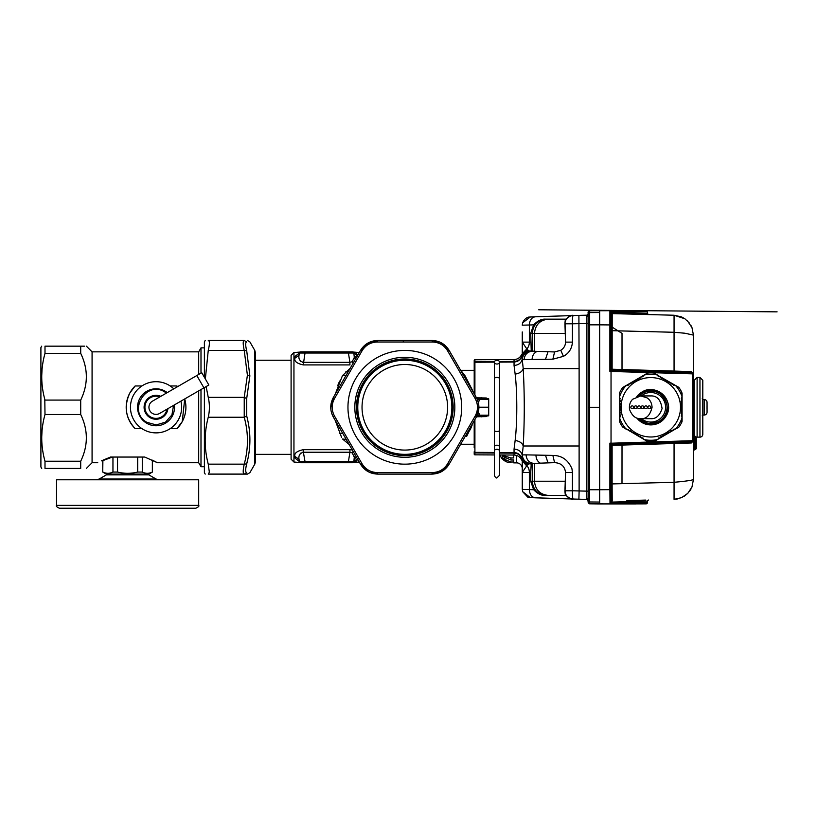 <?xml version="1.0" encoding="UTF-8"?>
<svg xmlns="http://www.w3.org/2000/svg" width="818" height="818" viewBox="0 0 818 818"><rect width="100%" height="100%" fill="white"/><g stroke="black" fill="none" stroke-linecap="round" stroke-linejoin="round"><path stroke-width="1.23" d="M609.901 310.717L646.22 310.717M647.355 311.852L647.355 313.611L647.355 311.852L646.22 310.707L647.355 311.852L646.22 310.707L647.355 311.852L611.026 311.852L609.901 310.707L646.22 310.707L647.355 311.852M647.355 500.974L647.355 502.733L646.22 503.868L599.655 503.96L599.655 310.625L589.686 310.768L588.285 312.19L588.254 313.836C587.784 312.026 588.254 310.993 589.686 310.768L589.666 312.599L588.254 313.836M538.704 309.777L777.1 311.852M589.686 310.768L609.901 310.707L611.026 311.852L611.026 313.437L611.107 312.476L647.335 313.427L647.355 314.235L647.345 313.55L648.439 314.562L647.335 313.427M687.519 320.953L691.977 327.609L693.449 335.124L684.891 333.223L674.063 332.282L674.063 315.237L612.212 313.611L612.12 369.225L611.015 370.329L626.424 370.789M684.891 318.775L674.063 315.237L681.537 316.903L684.891 318.775L689.349 323.028M690.924 325.431L691.721 327.026M691.977 327.609L693.449 335.124L693.439 479.46C692.345 480.278 685.883 481.229 674.063 482.293L674.063 443.509L691.363 442.967L693.449 440.687A1.135 1.135 0 0 1 692.345 441.832L611.036 444.256L611.026 443.223L692.314 440.697L692.345 372.752A1.135 1.135 0 0 1 693.449 373.887L611.036 371.454L611.036 443.131L609.901 443.151L609.891 489.655L599.625 489.747L599.655 503.96L589.686 503.816L589.666 501.976L588.254 500.749L588.254 314.306A1.421 1.176 180 0 1 589.666 313.13L589.666 312.599L599.625 312.527M611.015 330.666L674.063 332.282L674.063 371.075L691.363 371.617L692.345 372.752L616.118 370.482M645.831 500.084L626.874 500.585M628.715 500.534L643.766 500.146M616.281 370.482L692.345 372.752M616.056 444.102L611.015 444.256L609.901 443.151M691.363 442.967L692.345 441.832L613.531 444.174M647.335 501.158L648.439 500.023L647.345 501.035L647.355 500.35L647.335 501.158L611.107 502.109L612.212 500.964L612.12 483.919L674.063 482.293L674.063 499.348L681.537 497.681L687.795 493.346L691.977 486.976L693.449 479.45M609.901 371.423L611.036 370.329L611.015 324.93L609.891 324.93L609.891 370.298L609.901 371.423L611.026 371.454L611.026 311.852M696.292 437.027L696.292 448.755L693.449 450.462M693.449 428.857L694.298 429.706M693.449 387.896L693.449 395.881M693.449 418.693L693.449 423.223M693.449 426.679L693.449 430.554M647.181 503.326L647.355 502.733L611.026 502.733L609.901 503.868L611.026 502.733L611.015 489.655L609.891 489.655L610.013 503.868M612.13 500.064L611.026 501.137L610.995 498.663M674.063 442.374L674.063 443.509L612.12 445.36L611.015 444.256L626.21 443.796M611.036 444.256L611.015 489.655L611.015 444.256M599.676 310.625L604.676 310.625M691.363 371.617L693.419 373.499M675.883 499.215L677.928 498.868M684.145 496.301L687.795 493.346M689.349 491.546L690.924 489.154M691.731 487.538L692.038 486.812M610.995 315.922L611.026 313.437L612.13 314.511M647.355 502.733L646.803 503.704M102.884 472.058C106.238 473.714 109.602 473.714 112.956 472.058L117.536 472.058C124.254 473.714 130.972 473.714 137.69 472.058L142.281 472.058C145.635 473.714 148.999 473.714 152.352 472.058L148.937 474.103L106.289 474.103L102.741 472.058L102.884 460.595L112.495 457.047L110.502 457.047L101.422 460.851M112.956 472.058L112.956 457.047M142.281 472.058L142.281 457.047L144.735 457.047L110.502 457.047M97.761 462.732L92.076 462.732L92.076 351.852L198.692 351.852L198.692 374.46M198.692 390.881L198.692 462.732L200.993 466.71L204.388 466.71M152.496 472.058L152.496 460.217L157.475 462.732L144.735 457.047M176.944 428.612L182.25 421.607A29.857 29.857 0 0 1 176.944 428.612L170.195 428.612M135.154 428.612A29.857 29.857 0 0 1 135.154 385.963L129.847 392.977C123.733 406.209 125.502 418.09 135.154 428.612L141.903 428.612M135.154 385.963L141.903 385.963M170.195 385.963L176.944 385.963L177.608 386.638A29.857 29.857 0 0 0 176.944 385.963M184.715 398.949L182.25 421.607A29.857 29.857 0 0 0 184.715 398.949M152.352 472.058L152.352 460.156M117.536 472.058L117.536 457.047M137.69 472.058L137.69 457.047M198.692 351.852L200.993 347.865L200.993 373.131M200.993 389.552L200.993 466.71M80.706 346.167C88.211 346.167 88.211 346.167 80.706 346.167L45 346.167C40.644 346.167 40.644 346.167 45 346.167C40.644 346.167 40.644 346.167 45 346.167L45 353.366L80.706 353.366L80.706 346.167L84.612 346.167M80.706 353.366C88.211 368.938 88.211 384.511 80.706 400.084L80.706 414.501C88.211 430.074 88.211 445.646 80.706 461.219L80.706 468.417C88.211 468.417 88.211 468.417 80.706 468.417L45 468.417C40.644 468.417 40.644 468.417 45 468.417C40.644 468.417 40.644 468.417 45 468.417L45 461.219L80.706 461.219M45 353.366C40.644 368.938 40.644 384.511 45 400.084L80.706 400.084M44.806 399.348L45 414.501L80.706 414.501M45 414.501C40.644 430.074 40.644 445.646 45 461.219L44.806 460.473M41.728 436.996L42.035 430.8M41.728 375.871L42.035 369.675M41.718 346.167L40.9 347.589L40.9 466.996L41.718 468.417M173.784 388.847A25.593 25.593 0 0 0 134.193 393.979A25.593 25.593 0 0 0 171.187 427.926A25.593 25.593 0 0 0 180.89 401.157M205.206 474.103L204.388 472.681L204.388 387.589M204.388 377.282L204.388 341.893L205.206 340.472M206.126 386.587L208.253 397.344C209.776 403.969 209.776 410.605 208.253 417.241C204.152 432.875 204.152 448.52 208.253 464.154L244.234 464.154C242.874 470.554 242.874 473.867 244.234 474.103L208.253 474.103C204.152 474.103 204.152 474.103 208.253 474.103C204.152 474.103 204.152 474.103 208.253 474.103L209.357 472.242L208.263 464.184M208.253 350.431L244.234 350.431C242.874 344.03 242.874 340.707 244.234 340.472L208.253 340.472C204.152 340.472 204.152 340.472 208.253 340.472C204.152 340.472 204.152 340.472 208.253 340.472C209.776 340.717 209.776 344.03 208.253 350.431L205.349 378.959M198.692 505.381L198.692 479.788L56.534 479.788L56.534 505.381C55.818 506.076 56.759 507.017 59.377 508.223L195.85 508.223C198.467 507.017 199.418 506.076 198.692 505.381L56.534 505.381M208.253 417.241L244.234 417.241L244.234 397.344L246.699 398.591L249.868 375.932L246.699 350.717C245.339 345.155 245.339 342.261 246.699 342.006C250.962 341.863 250.962 341.863 246.699 342.006L244.234 340.472M142.475 419.828A18.477 18.477 0 0 0 146.432 423.07L142.475 419.828A18.477 18.477 0 0 1 165.665 391.505A18.477 18.477 0 0 1 167.271 392.609A18.477 18.477 0 0 0 141.749 395.585A18.477 18.477 0 0 0 166.115 422.783A18.477 18.477 0 0 0 174.377 404.92A18.477 18.477 0 0 1 146.432 423.07L146.882 422.333L156.218 424.91L165.492 422.16L171.923 414.93L173.559 405.391M208.253 397.344L244.234 397.344L247.404 375.196L244.234 350.431L246.699 350.717M247.414 340.472L249.879 341.893L254.797 350.431L254.797 464.154L249.879 472.681L247.414 474.103L244.234 474.103L246.699 472.569C245.339 472.323 245.339 469.42 246.699 463.867L244.234 464.154C248.508 448.509 248.508 432.875 244.234 417.241L246.699 415.994L246.699 398.591M247.885 458.775L246.699 463.867C250.962 447.978 250.962 432.027 246.699 415.994M246.699 472.569C250.962 472.722 250.962 472.722 246.699 472.569M159.868 396.883A11.084 11.084 0 0 0 150.277 416.761A11.084 11.084 0 0 0 166.974 409.194M152.496 401.137A7.106 7.106 0 0 0 149.888 410.841A7.106 7.106 0 0 0 159.602 413.448L208.846 385.012L201.739 372.701L152.496 401.137A7.106 7.106 0 0 0 149.888 410.841A7.106 7.106 0 0 0 159.602 413.448M293.948 462.027L291.096 459.184L291.096 355.401L293.948 352.558L293.948 462.027L300.073 462.518A1.421 1.421 0 0 1 300.053 462.507M346.188 375.257L342.445 375.677L335.124 394.399M335.124 420.186L341.607 437.436M346.239 375.165L342.445 375.677L350.227 368.233M349.899 364.91L349.899 362.343L303.376 362.343C299.797 361.311 298.355 358.928 299.04 355.206L294.838 358.284L295.226 356.259C298.437 351.321 298.437 351.321 295.226 356.259L294.838 358.284C294.204 361.382 297.046 363.591 303.376 364.91L350.032 364.91M295.226 356.259L299.419 353.028L305.022 353.028L303.243 364.91M349.122 370.145L345.401 372.149M339.613 381.055L337.65 385.759M349.122 444.44L342.507 438.99L346.239 439.419M349.951 452.231L349.899 449.675L352.302 449.941L350.032 449.675M300.738 461.659L299.419 461.556C300.226 462.886 300.226 462.886 299.419 461.556C300.226 462.886 300.226 462.886 299.419 461.556L299.04 459.379L294.838 456.301L295.226 458.325C298.437 463.264 298.437 463.264 295.226 458.325L294.838 456.301C294.204 453.203 297.046 450.994 303.376 449.675L303.284 449.675M350.227 446.342L349.194 444.552M349.951 362.354L352.21 361.699L354.296 357.425L353.857 353.028L352.456 351.852L305.022 351.852L305.022 353.028L353.857 353.028L352.456 351.852M353.131 363.212L352.21 361.699A4.264 1.943 42.5 0 0 353.386 362.752M299.04 355.206L299.419 353.028C300.226 351.689 300.226 351.689 299.419 353.028C300.226 351.689 300.226 351.689 299.419 353.028L299.47 352.844M300.053 352.077A1.421 1.421 0 0 1 300.063 352.067L293.948 352.558M303.212 362.364L302.486 362.333M301.014 361.658L300.267 360.881M303.202 452.221L302.486 452.252M301.024 452.916L300.053 454.031M300.114 462.548A1.421 1.421 0 0 0 300.82 462.732A1.421 1.421 0 0 1 299.419 461.556L295.226 458.325M300.82 462.732L305.022 462.732L305.022 461.556L299.419 461.556L299.04 459.379C298.355 455.657 299.797 453.274 303.376 452.242L303.376 449.675L349.899 449.675M352.302 453.09L354.296 457.15L353.857 461.556C353.059 462.886 353.059 462.886 353.857 461.556C353.059 462.886 353.059 462.886 353.857 461.556L305.022 461.556L303.376 452.242L349.899 452.242L352.21 452.875L353.131 451.372M300.114 352.037A1.421 1.421 0 0 1 300.82 351.852A1.421 1.421 0 0 0 299.419 353.028L300.738 352.926M351.852 352.926L349.664 352.977M354.245 355.206L356.249 357.814M351.852 461.659L349.664 461.608M355.523 455.534L354.163 456.853M353.386 451.833A4.264 1.943 -42.5 0 0 352.21 452.875L352.21 452.875M355.401 359.276L354.296 357.425M472.16 389.572L464.921 375.564L460.8 370.329L472.16 389.572M349.899 362.343L348.253 351.852M300.82 351.852L305.022 351.852M465.176 436.403L466.587 436.526C459.143 446.72 459.143 446.72 466.587 436.526L472.16 425.012L470.197 429.879M352.456 462.732L353.857 461.556L352.456 462.732L305.022 462.732M349.899 452.242L348.253 462.732M354.245 459.379L356.249 456.771M478.755 413.049L478.233 412.405L478.755 413.049L477.518 413.693L478.755 413.049L479.982 415.186L488.704 415.186L488.704 398.765L479.982 398.765L479.982 399.399L488.704 399.399M357.742 355.216L355.84 352.936M358.059 356.259L353.857 353.028C353.059 351.689 353.059 351.689 353.857 353.028C353.059 351.689 353.059 351.689 353.857 353.028M357.742 459.358L355.84 461.649M472.722 423.325L471.792 424.931M353.857 461.556L358.059 458.325L353.816 461.741M477.722 414.041L478.755 415.82L477.671 415.902M488.704 415.186L488.704 415.82L479.982 415.82L479.982 415.186L478.755 415.82L477.518 413.693M477.722 400.544L478.755 398.765L477.518 400.892L478.755 401.526L479.982 399.399L478.775 398.765L479.982 399.399M477.671 398.683L482.845 398.765M481.495 398.765L481.485 397.773L481.495 398.765L488.704 398.765M477.518 400.892L478.755 401.526L478.233 402.18L478.755 401.526M481.485 416.812L481.495 415.82L482.344 415.82L476.935 415.912M479.982 415.82L478.775 415.82M478.223 415.892L478.755 415.82M486.301 415.82L486.301 416.597L487.538 415.82M486.301 416.597L476.056 416.781M499.501 452.477L514.052 452.548C517.712 452.794 520.248 454.552 521.679 457.845L522.221 455.514A8.241 6.943 0 0 0 514.052 449.143L515.146 440.483C517.324 422.477 517.334 392.241 515.146 374.102L514.052 365.441C518.643 365.094 521.373 362.977 522.221 359.071L521.679 356.73C520.258 360.012 517.722 361.781 514.052 362.026L514.052 365.441M476.495 397.814L486.301 397.988L487.538 398.765M494.389 443.131L494.389 451.066A2.556 1.81 -0 0 1 496.945 449.256A2.556 1.81 -0 0 1 499.501 451.066L499.501 475.33L496.945 477.896C496.056 478.264 495.207 477.405 494.389 475.33L494.389 451.066M499.501 440.626L499.501 443.172M499.501 371.413L499.501 373.959M494.389 374L494.389 371.454M482.344 398.765L476.935 398.663M474.205 447.804L474.205 420.759M515.146 440.483C519.553 441.158 522.242 442.988 523.203 445.994C524.614 420.227 524.614 394.429 523.203 368.591L522.221 359.071C522.988 354.337 525.749 351.689 530.514 351.147L529.43 351.065C525.698 351.362 523.121 353.243 521.679 356.73L521.679 356.556C520.207 359.634 517.671 361.27 514.052 361.444L499.358 361.515M522.497 461.066L526.659 465.871L527.487 464.788L523.183 461.72L527.487 464.788L529.43 463.52C525.698 463.223 523.121 461.332 521.679 457.845L521.679 458.029C523.101 461.383 525.677 463.213 529.43 463.52L530.514 463.438C525.749 462.896 522.988 460.248 522.221 455.514L523.203 445.994L579.113 445.994L579.113 490.943L586.833 491.148L586.884 315.186L573.183 315.543C572.61 316.075 572.355 318.826 572.426 323.785L564.931 323.795L565.565 342.118C565.442 345.605 563.847 348.325 560.79 350.278L554.584 351.944L552.876 359.174L563.408 356.362C568.96 353.284 571.966 348.54 572.426 342.118L565.565 342.118M515.146 374.102C519.553 373.427 522.242 371.597 523.203 368.591L579.113 368.591L579.113 445.994M440.033 342.21L431.914 340.472C439.44 340.707 445.186 344.03 449.154 350.431L460.636 370.329L474.205 370.329L474.205 366.781L474.205 393.816L474.205 360.452A0.716 0.716 0 0 1 474.91 359.746L514.052 359.542L514.052 362.026L499.501 362.108M516.761 361.546L519.011 360.309M474.205 451.71L474.205 452.252L474.205 451.71A0.716 0.644 180 0 0 474.91 452.354L494.389 452.456M474.91 419.542L474.91 454.839A0.716 0.716 0 0 1 474.205 454.123L474.205 452.252L474.91 452.947L494.389 453.039M474.91 454.839L494.389 454.941M499.501 454.972L514.052 455.043A8.241 8.241 0 0 1 521.24 459.327L521.679 458.029C520.207 454.941 517.671 453.315 514.052 453.141L514.052 449.143M526.066 454.869L552.876 455.411C561.854 455.503 568.203 459.961 571.956 468.786L572.426 472.467L565.565 472.467C564.757 466.291 561.097 463.019 554.584 462.64L533.806 463.397C529.113 462.753 526.536 459.91 526.066 454.869L522.273 454.9C522.784 459.941 525.555 462.784 530.585 463.428L530.514 463.438M572.426 472.467L572.426 490.8L579.113 490.943L578.899 499.184L573.183 499.041C572.61 498.499 572.355 495.759 572.426 490.8L564.931 490.79L564.962 491.771C565.903 496.189 568.561 498.612 572.927 499.031L586.884 499.399L586.833 491.148L588.254 491.148M588.254 323.437L572.426 323.785L572.426 342.118M552.876 359.174L522.273 359.685C522.784 354.634 525.555 351.801 530.585 351.157L530.514 351.147M522.252 353.795L522.252 331.944M571.69 498.98L530.289 497.63L522.549 491.567L522.252 460.79L522.252 489.062M522.252 489.389L529.358 489.573L529.358 472.467A8.528 6.401 -90 0 0 526.864 465.708L522.579 461.158M522.579 353.427L526.864 348.877L527.487 349.797L523.183 352.855M523.142 352.895L527.487 349.797L529.43 351.065C525.729 351.341 523.142 353.171 521.679 356.556L521.24 355.257A8.241 8.241 0 0 1 514.052 359.542M522.497 353.519L526.864 348.877A8.528 6.401 90 0 0 529.358 342.118L522.252 342.118L526.659 348.713M533.806 463.397L530.585 463.428M534.256 463.397L531.23 463.939L530.688 472.467L530.688 481.219L533.643 489.716L529.358 489.573C529.675 494.481 531.659 497.232 535.33 497.814L527.804 497.18L522.549 491.567M565.565 472.467L564.931 490.79L565.494 490.463M554.584 462.64L552.876 455.411M554.584 351.944L530.585 351.157M534.256 351.178L527.007 350.922C525.432 350.881 523.51 352.323 521.24 355.257L521.455 355.533M499.399 361.607L499.501 362.149A2.556 1.881 180 0 1 496.945 364.03A2.556 1.881 180 0 1 494.389 362.149A2.556 1.881 180 0 1 496.945 360.268A2.556 1.881 180 0 1 499.501 362.149L499.501 430.319A2.556 1.196 180 0 1 496.945 431.505A2.556 1.196 180 0 1 494.389 430.319L494.389 447.006A2.556 1.81 180 0 1 496.945 445.196A2.556 1.81 180 0 1 499.501 447.006L499.501 451.066M565.637 319.153L546.465 319.153C537.835 319.991 533.101 324.736 532.262 333.366L530.688 333.366L533.643 324.869L522.252 325.196L522.579 322.906L530.289 316.955L571.69 315.605M526.659 465.871L522.252 472.467L530.688 472.467M522.252 468.561A5.685 5.685 0 0 0 516.567 462.865L513.724 462.865M521.455 459.041L521.24 459.327C522.774 461.771 524.696 463.223 527.007 463.663L526.935 463.642M530.688 333.366L531.23 350.646M531.23 463.939L527.007 463.663M532.262 463.601L532.262 481.219C533.101 489.849 537.835 494.583 546.465 495.432L545.565 495.432C541.547 495.708 537.569 493.796 533.643 489.716M534.471 463.315L534.471 481.219C535.34 489.88 540.023 494.614 548.53 495.432L546.465 495.432M565.279 486.454L565.299 485.381M573.183 499.041L572.927 499.031C568.541 498.602 565.882 496.168 564.952 491.72L565.269 485.892M565.637 495.432L548.53 495.432M572.927 499.031L572.303 499.011M572.927 315.554C568.561 315.973 565.903 318.396 564.962 322.813L565.33 319.623C575.074 311.893 571.792 317.098 572.876 315.554L572.927 315.554C568.541 315.983 565.882 318.417 564.952 322.854L565.494 324.122M565.279 328.13L565.299 329.194M548.53 319.153C540.023 319.971 535.33 324.705 534.471 333.366L534.471 351.27M565.565 333.366L532.262 333.366L532.262 350.983M502.17 454.982L513.724 455.043L513.724 457.937L510.882 457.968L510.882 459.982L513.724 460.013L513.724 461.996L510.882 462.006L510.882 462.712C507.416 462.651 504.532 461.301 502.211 458.653L507.467 462.18M572.876 499.031C571.792 497.487 575.074 502.692 565.33 494.951L564.952 491.72L565.504 491.281L564.952 491.72L564.931 490.749M545.565 495.432L566.26 495.432M565.514 491.311L564.962 491.771L565.514 491.311L564.962 491.771L565.33 494.91M588.254 499.174L586.864 497.988M588.254 489.747L588.254 324.838L589.666 324.838L589.655 489.747L588.254 489.747M565.514 323.263L564.952 322.854L565.269 328.693M565.504 323.304L564.952 322.854L565.504 323.304M546.465 319.153L545.565 319.153C541.547 318.877 537.569 320.779 533.643 324.869M545.565 319.153L554.563 319.153M509.798 462.661L510.882 462.712M502.037 458.653L502.037 458.653A11.37 11.37 0 0 1 500.054 454.972M510.882 459.982L502.211 456.168L502.211 458.315L510.882 462.006M502.211 455.207L510.882 457.968M513.724 460.013L513.724 461.996M504.88 458.336L502.211 458.315M588.285 502.395L588.254 500.749C587.805 501.894 588.162 502.906 589.349 503.776L588.285 502.405M430.984 474.103L440.309 472.242L449.614 463.356M474.205 444.256L460.636 444.256L449.154 464.154C445.186 470.554 439.44 473.867 431.914 474.103L378.673 474.103M353.151 352.026L359.276 352.558L360.503 350.431L369.347 342.333L377.742 340.472L431.914 340.472C439.44 340.707 445.186 344.03 449.154 350.431L440.401 342.374M369.624 472.375L377.742 474.103C370.217 473.867 364.47 470.554 360.503 464.154L359.276 462.027L353.151 462.559M440.401 472.201L431.914 474.103L377.742 474.103C370.217 473.867 364.47 470.554 360.503 464.154L369.255 472.211M599.625 502.058L589.655 501.976L589.655 489.747L599.625 489.747L599.625 324.838L609.891 324.93L609.901 310.707M378.673 340.472L369.255 342.374M367.006 343.621L360.503 350.431C364.47 344.03 370.217 340.707 377.742 340.472L430.984 340.472M442.65 470.964L449.154 464.154L447.538 463.867C444.051 469.42 439.021 472.323 432.466 472.569L431.914 474.103L442.047 471.332M635.954 503.96L589.686 503.816M622.017 443.929L621.997 483.663M611.015 326.413L622.017 333.366L622.017 370.656M431.914 340.472L432.466 342.006C439.021 342.261 444.051 345.155 447.538 350.717L449.154 350.431L476.229 397.344C479.788 403.969 479.788 410.605 476.229 417.241L449.154 464.154M377.742 474.103L377.19 472.569C370.636 472.323 365.605 469.42 362.108 463.867L360.503 464.154L333.417 417.241C329.858 410.605 329.858 403.969 333.417 397.344L360.503 350.431L362.108 350.717C365.605 345.155 370.636 342.261 377.19 342.006L432.466 342.006M476.229 397.344L475.186 398.591C478.244 404.389 478.244 410.196 475.186 415.994L447.538 463.867M478.898 407.078L476.229 417.241L475.186 415.994M447.538 350.717L475.186 398.591M367.609 343.253L377.742 340.472L377.19 342.006M330.758 407.497L333.417 397.344L334.47 398.591L362.108 350.717M333.417 417.241L334.47 415.994C331.413 410.196 331.413 404.389 334.47 398.591M362.108 463.867L334.47 415.994M377.19 472.569L432.466 472.569M694.267 403.172L693.449 403.172M694.267 411.413L693.449 411.413M405.963 455.616A48.334 48.334 0 0 0 453.152 406.147A48.334 48.334 0 0 0 403.683 358.969A48.334 48.334 0 0 0 356.505 408.427A48.334 48.334 0 0 0 405.963 455.616M622.57 426.945L626.097 429.143L622.57 426.945A34.407 34.407 0 0 1 622.375 426.659L627.12 429.573L628.091 429.307L629.584 430.994L630.555 430.728L632.048 432.415L633.02 432.149L634.512 433.837L635.484 433.571L636.977 435.258L637.948 434.992L639.431 436.679L640.402 436.413L641.895 438.1L642.866 437.834L643.132 438.806L647.304 441.383L622.375 426.659A34.407 34.407 0 0 1 619.809 422.221A34.407 34.407 0 0 1 619.655 421.914L619.523 417.763L619.655 421.914M619.666 421.607L619.523 393.274L619.666 397.926L620.381 398.632L619.666 399.348L620.381 401.474L619.666 402.19L620.381 404.327L619.666 405.033L620.381 407.17L619.666 407.875L620.381 410.012L619.666 410.718L620.381 412.855L619.666 413.56L620.381 415.697L619.666 418.172A32.986 32.986 0 0 0 625.811 428.806M619.655 392.671L619.523 393.274L619.655 392.671A34.407 34.407 0 0 1 619.809 392.354L619.666 396.403L619.809 392.354A34.407 34.407 0 0 1 622.57 387.63L626.097 385.442L622.57 387.63M622.835 387.487L647.304 373.192L643.347 375.646L643.081 376.617L640.883 377.067L640.627 378.039L639.656 377.783L638.163 379.46L637.191 379.204L635.698 380.881L634.727 380.626L633.234 382.303L632.263 382.047L630.77 383.724L629.799 383.468L628.306 385.145L625.811 385.769A32.986 32.986 0 0 0 619.666 396.403M647.897 373.008L647.304 373.192L647.897 373.008A34.407 34.407 0 0 1 648.234 372.988L644.666 374.889L648.234 372.988A34.407 34.407 0 0 1 653.367 372.988A34.407 34.407 0 0 1 653.705 373.008L657.375 374.971L653.705 373.008M653.971 373.172L678.582 387.211L674.482 385.012L673.511 385.268L673.245 384.296L671.046 383.846L670.78 382.875L668.582 382.425L668.326 381.454L666.118 381.004L664.625 379.327L663.654 379.583L663.398 378.611L661.2 378.161L659.707 376.484L658.735 376.74L656.936 374.889A32.986 32.986 0 0 0 644.666 374.889M679.032 387.63L678.582 387.211L679.032 387.63A34.407 34.407 0 0 1 679.226 387.916L675.791 385.769L679.226 387.916A34.407 34.407 0 0 1 681.793 392.354L681.936 396.403A32.986 32.986 0 0 0 675.791 385.769M682.079 393.274L682.079 396.822L682.079 393.274M682.079 396.822L682.079 421.311L681.936 416.659L681.22 415.943L681.936 415.237L681.22 413.1L681.936 412.395L681.22 410.258L681.936 409.552L681.22 407.415L681.936 406.71L681.22 404.573L681.936 403.857L681.22 401.73L681.936 399.593L681.22 398.887L682.079 396.822M681.936 421.914L682.079 421.311L681.936 421.914A34.407 34.407 0 0 1 681.793 422.221L681.936 418.172L681.793 422.221A34.407 34.407 0 0 1 679.032 426.945L676.394 428.632M678.05 427.671L679.032 426.945M678.766 427.098L654.298 441.383L658.255 438.939L658.521 437.967L659.492 438.223L660.975 436.546L661.946 436.802L663.439 435.125L664.41 435.38L665.903 433.704L666.875 433.959L668.367 432.282L669.339 432.538L670.832 430.861L673.03 430.401L673.286 429.43L675.791 428.806A32.986 32.986 0 0 0 681.936 418.172M653.705 441.567L654.298 441.383L653.705 441.567A34.407 34.407 0 0 1 653.367 441.597L656.936 439.695L653.367 441.597A34.407 34.407 0 0 1 647.897 441.567L647.304 441.383L647.897 441.567M435.176 443.806A47.485 47.485 0 0 0 441.352 376.945A47.485 47.485 0 0 0 374.48 370.769A47.485 47.485 0 0 0 368.304 437.64A47.485 47.485 0 0 0 435.176 443.806M374.756 371.096A47.055 47.055 0 0 1 441.014 377.221A47.055 47.055 0 0 1 434.9 443.479A47.055 47.055 0 0 1 368.632 437.364A47.055 47.055 0 0 1 374.756 371.096M694.267 434.297L694.267 380.278L697.11 377.435L697.11 437.139A2.843 2.843 0 0 1 694.267 434.297A2.843 2.843 0 0 0 697.11 437.139L699.952 437.139L699.952 377.435L697.11 377.435M619.666 419.982L619.666 420.554M681.936 394.603L681.936 394.031M647.631 441.413L644.666 439.695A32.986 32.986 0 0 1 644.226 439.614M377.476 374.378A42.792 42.792 0 0 1 437.742 379.941A42.792 42.792 0 0 1 432.17 440.207A42.792 42.792 0 0 1 371.914 434.634A42.792 42.792 0 0 1 377.476 374.378M665.658 433.019A29.714 29.714 0 0 0 676.527 392.435A29.714 29.714 0 0 0 635.944 381.556A29.714 29.714 0 0 0 625.075 422.149A29.714 29.714 0 0 0 665.658 433.019M619.809 422.221A34.407 34.407 0 0 0 622.375 426.659M681.936 392.977L681.793 392.354M636.772 417.957L647.324 424.573L659.615 422.558L666.271 415.738C675.361 401.157 656.353 382.599 641.987 392.026L636.772 396.618M707.049 412.405A2.843 2.843 0 0 1 704.216 415.043L702.795 415.043L702.795 434.297A2.843 2.843 0 0 1 699.952 437.139A2.843 2.843 0 0 0 702.795 434.297L702.795 380.278L702.795 399.542L704.216 399.542A2.843 2.843 0 0 1 707.049 402.17L707.059 411.986M636.803 396.607A17.607 17.607 0 0 1 660.392 392.517A17.607 17.607 0 0 1 666.251 415.738A17.607 17.607 0 0 1 636.803 417.967M702.222 415.82L702.795 416.393L702.795 398.192L702.222 398.765M638.664 418.479L648.316 423.612L659.052 421.587C678.01 411.822 660.484 381.464 642.549 392.998L638.664 396.106M639.155 418.56A16.207 16.207 0 0 0 664.84 399.184A16.207 16.207 0 0 0 639.155 396.024M641.353 395.922A14.785 14.785 0 0 1 663.602 399.9A14.785 14.785 0 0 1 641.353 418.663M640.709 418.663L650.76 418.663C655.913 419.072 659.676 415.708 662.069 408.571C660.821 399.849 657.048 395.636 650.76 395.922L640.709 395.922L647.018 397.834C650.095 399.798 651.782 402.957 652.079 407.282C650.095 415.36 646.312 419.153 640.709 418.663C635.872 419.02 632.15 415.973 629.553 409.511C628.991 405.37 630.024 401.945 632.662 399.256L640.709 395.922M707.059 405.871L707.028 402.17M707.028 408.714L707.028 405.871M639.073 408.714A1.421 1.421 0 0 0 640.494 407.292A1.421 1.421 0 0 0 639.073 405.871A1.421 1.421 0 0 1 640.494 407.292A1.421 1.421 0 0 1 639.073 408.714A1.421 1.421 0 0 1 637.651 407.292A1.421 1.421 0 0 1 639.073 405.871M635.658 408.714A1.421 1.421 0 0 1 634.236 407.292A1.421 1.421 0 0 1 635.658 405.871A1.421 1.421 0 0 1 637.079 407.292A1.421 1.421 0 0 1 635.658 408.714M642.488 408.714A1.421 1.421 0 0 1 641.067 407.292A1.421 1.421 0 0 1 642.488 405.871A1.421 1.421 0 0 1 643.909 407.292A1.421 1.421 0 0 1 642.488 408.714M649.308 408.714A1.421 1.421 0 0 1 647.887 407.292A1.421 1.421 0 0 1 649.308 405.871A1.421 1.421 0 0 1 650.729 407.292A1.421 1.421 0 0 1 649.308 408.714M645.893 408.714A1.421 1.421 0 0 1 644.472 407.292A1.421 1.421 0 0 1 645.893 405.871A1.421 1.421 0 0 1 647.314 407.292A1.421 1.421 0 0 1 645.893 408.714M632.253 408.714A1.421 1.421 0 0 1 630.831 407.292A1.421 1.421 0 0 1 632.253 405.871A1.421 1.421 0 0 1 633.674 407.292A1.421 1.421 0 0 1 632.253 408.714M635.985 503.96L599.655 503.96M646.23 313.396L646.23 314.501M674.063 372.21L674.063 371.075L612.12 369.225M612.12 445.36L612.12 483.919L611.015 483.919M695.443 449.614L695.443 436.607M694.298 434.757L694.298 449.614M693.449 440.697L692.314 440.697L692.345 441.832M611.026 502.733L611.107 502.109M612.212 313.611L611.107 312.476M145.993 474.103L148.835 474.869L106.391 474.869L109.234 474.103M148.835 474.869L156.054 479.031L99.182 479.031L96.34 479.788M165.665 391.505L165.216 392.251C146.371 379.491 126.913 411.444 146.882 422.333M166.453 393.08L165.216 392.251M247.404 375.196L249.868 375.932M167.925 408.642A11.953 11.953 0 0 1 149.827 417.497A11.953 11.953 0 0 1 145.44 401.781A11.953 11.953 0 0 1 160.819 396.331M196.811 375.544L203.927 387.855M342.66 433.233L339.613 433.53M477.477 407.364L488.704 407.364M477.477 407.221L488.704 407.221M494.389 362.129L474.91 362.231L474.91 395.043M486.301 398.765L486.301 397.988M499.501 453.07L514.052 453.141L514.052 455.043M474.91 359.746L474.91 361.638L494.532 361.536M474.205 362.333L474.91 361.638L474.91 362.231A0.716 0.644 180 0 0 474.205 362.875M573.183 315.543L578.899 315.39L579.113 368.591M540.064 463.019C537.375 461.332 536.005 458.673 535.974 455.043M547.978 462.732L545.483 455.248M560.79 350.278L563.408 356.362M547.978 351.852L545.483 359.337M537.14 351.413C533.878 352.916 532.191 355.646 532.089 359.623M532.14 351.198C527.273 351.842 524.594 354.685 524.103 359.726M572.539 315.574L535.33 316.771C531.659 317.353 529.675 320.104 529.358 325.012L529.358 342.118L530.688 342.118M516.567 455.452L516.567 462.865M565.565 481.219L530.688 481.219M588.265 500.82L586.884 499.399L578.899 499.184M586.864 316.597L588.254 315.411M588.265 313.887L586.884 315.186L588.265 313.764M589.655 501.454A1.421 1.176 180 0 1 588.254 500.279L588.254 500.749M588.254 324.838L588.254 407.292L599.625 407.292M599.625 324.838L589.666 324.838L589.666 313.13M494.389 362.149L494.389 378.826A2.556 1.452 -0 0 1 496.945 377.374A2.556 1.452 -0 0 1 499.501 378.826M394.552 340.472L403.315 340.472L403.284 341.904M403.489 350.441A56.861 56.861 0 0 1 461.679 405.953A56.861 56.861 0 0 1 406.168 464.143A56.861 56.861 0 0 1 347.977 408.632A56.861 56.861 0 0 1 403.489 350.441M403.652 357.302A50 50 0 0 1 454.818 406.117A50 50 0 0 1 406.004 457.272A50 50 0 0 1 354.838 408.468A50 50 0 0 1 403.652 357.302M657.375 439.614A32.986 32.986 0 0 1 644.666 439.695M704.216 415.043L704.216 399.542M611.015 489.655L610.995 500.575M635.975 314.235L635.975 313.13M611.015 324.93L610.995 314.01M102.741 472.058L102.741 460.657L101.821 460.657M157.475 462.732L198.692 462.732M92.076 462.732L86.391 468.417M92.076 351.852L86.391 346.167M200.993 347.865L204.388 347.865M106.391 474.869L99.182 479.031M156.054 479.031L158.897 479.788M254.797 350.431L255.564 353.274L255.564 461.311L254.797 464.154M291.096 360.237L255.564 360.237M291.096 454.348L255.564 454.348M566.087 495.432L548.019 495.432M586.884 315.186L578.899 315.39M566.087 319.153L548.019 319.153M535.289 316.771L529.082 317.077C529.737 316.975 525.197 316.883 522.579 322.906M535.289 497.814L572.539 499.011M586.884 499.399L588.265 500.688M564.952 322.865L565.33 319.623M499.501 430.319L499.501 447.006M494.389 378.826L494.389 430.319M449.154 350.431L441.679 343.039M360.503 464.154L367.977 471.546M699.952 377.435L702.795 380.278"/></g></svg>
